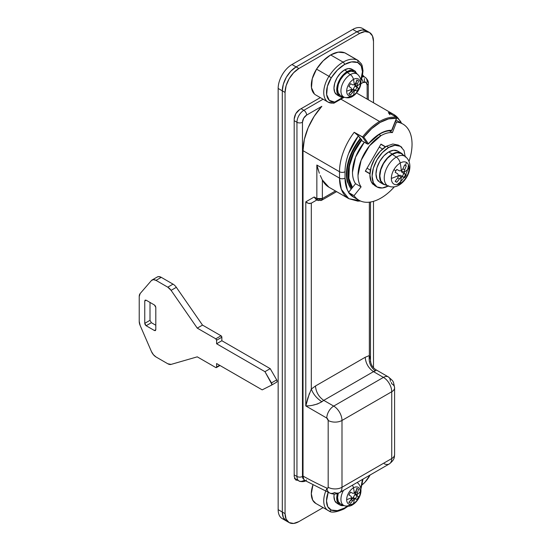 <?xml version="1.0" encoding="UTF-8"?>
<svg xmlns="http://www.w3.org/2000/svg" width="551" height="551" viewBox="0 0 551 551"><rect width="100%" height="100%" fill="white"/><g stroke="black" fill="none" stroke-linecap="round" stroke-linejoin="round"><path stroke-width="0.83" d="M362.503 137.075A44.941 25.945 -60 0 1 379.57 121.475L340.904 99.152L379.57 121.475A44.941 25.945 120 0 0 362.503 137.075L367.283 143.88A1.171 0.675 120 0 0 367.414 144.004A1.171 0.675 -60 0 1 367.283 143.88A0.778 0.613 -35.1 0 0 368.316 143.604A0.778 0.613 144.9 0 1 367.283 143.88L361.752 140.691A1.171 0.675 120 0 0 361.897 140.815A1.171 0.675 120 0 0 362.055 140.863A1.171 0.675 -60 0 1 361.752 140.691L367.283 143.88L362.503 137.075L363.185 137.24L354.21 132.288L362.503 137.075M310.006 203.553L308.553 203.436L305.791 201.845L305.791 405.942L326.791 418.071A9.773 5.641 -60 0 1 333.699 406.101L323.754 400.357L373.495 371.643L383.441 377.387L333.699 406.101A11.723 6.77 60 0 1 341.992 420.461L391.733 391.747L391.733 458.556A9.773 5.641 0 0 0 394.592 454.568A9.773 5.641 180 0 1 391.733 458.556A11.723 6.77 60 0 1 389.316 463.914A11.723 6.77 -120 0 0 391.733 458.556L341.992 487.277L341.992 420.461L391.733 391.747L391.733 458.556L341.992 487.277A11.723 6.77 60 0 1 339.574 492.635A11.723 6.77 60 0 1 334.574 492.511A9.773 6.206 -65.5 0 1 329.78 493.049A9.773 6.206 -65.5 0 1 326.936 488.152A394.702 227.887 60 0 1 303.029 476.078L303.718 479.163A5.861 3.382 -60 0 1 302.471 476.463L302.471 122.274A5.861 3.382 -60 0 1 306.618 115.097L321.846 106.309L306.618 115.097L303.691 118.189L302.471 122.274L302.471 476.463A5.861 3.382 120 0 0 303.718 479.163L303.029 476.078L303.029 150.671L304.331 139.506L308.14 127.756L314.146 116.371L321.846 106.309A44.941 25.945 120 0 0 303.029 150.671L339.506 171.733A44.941 25.945 -60 0 1 354.21 132.288L358.357 135.856L348.576 153.626C346.214 159.997 345.029 166.03 345.029 171.733L345.029 178.118A3.905 2.259 180 0 1 339.506 178.118A44.941 25.945 120 0 0 348.811 198.691L341.324 189.296L339.506 178.118A3.905 2.259 0 0 0 345.029 178.118L347.24 189.661L348.666 192.265A41.036 23.693 -60 0 1 345.029 178.118L345.029 171.733A3.905 2.259 180 0 1 339.506 171.733L339.506 178.118L316.846 165.031L316.846 198.539L317.651 200.323A3.905 2.259 -60 0 1 316.846 198.539A3.905 2.259 0 0 0 322.369 198.539L316.846 198.539L314.18 196.996L315.799 199.255L314.18 196.996L305.791 201.845L307.341 203.009M361.628 139.899L354.789 149.948L350.133 161.291L348.129 172.367L348.99 182.009L351.889 188.249A38.301 22.109 -60 0 1 361.608 139.548L360.781 138.838A39.08 22.563 120 0 0 347.729 181.458M351.256 189.041A39.08 22.563 -60 0 1 360.781 138.838L361.745 139.74A37.909 21.888 120 0 0 352.13 187.953L349.258 181.768L348.404 172.229L350.388 161.264L354.996 150.037L361.78 139.926M367.999 143.942A0.778 0.455 -120 0 0 368.55 143.625L368.55 143.625A0.778 0.455 60 0 1 367.999 143.942A1.171 0.675 -60 0 1 367.427 144.004L368.729 143.694C376.271 135.05 383.689 130.739 390.983 130.759L391.534 130.621A0.778 0.455 -120 0 0 391.699 130.263L391.568 130.298A0.778 0.613 92.2 0 1 390.755 130.69A0.778 0.613 -87.8 0 0 391.568 130.298A34.389 19.857 120 0 0 368.681 143.508L380.121 133.604C384.178 131.262 387.994 130.16 391.568 130.298L391.699 130.263A0.778 0.455 60 0 1 391.534 130.621L396.451 118.327L388.607 118.892L380.121 122.432L371.643 128.686L363.798 137.178L368.316 143.604L363.798 137.178L363.185 137.24L363.798 137.178A44.163 25.498 -60 0 1 396.451 118.327L392.009 129.781M367.138 99.097L367.138 84.944L365.919 82.257L362.992 82.547L360.788 83.821L362.992 82.547A3.905 2.259 -120 0 0 361.608 78.986A3.905 2.259 60 0 1 362.992 82.547A5.861 3.382 -60 0 1 367.138 84.944A3.905 2.259 0 0 0 368.282 83.346A3.905 2.259 180 0 1 367.138 84.944L367.138 99.097M289.11 522.582L286.114 519.132L285.067 513.635L285.067 92.444L282.305 90.846L283.352 84.131L286.348 77.23L290.832 71.182L296.121 66.912L298.883 68.51L296.121 66.912A19.54 11.282 120 0 0 282.305 90.846L282.305 512.037L285.067 513.635L285.067 92.444L282.305 90.846L282.305 512.037L283.352 517.541L286.348 520.984L289.11 522.582L293.593 523.45L298.883 521.611L323.086 507.636L298.883 521.611A19.54 11.282 -60 0 1 289.11 522.582A19.54 11.282 -60 0 1 285.067 513.635L278.159 509.647A19.54 11.282 120 0 0 282.202 518.594L286.348 520.984A19.54 11.282 -60 0 1 282.305 512.037L282.305 90.846L278.159 88.449L282.305 90.846A19.54 11.282 -60 0 1 296.121 66.912L291.975 64.522A19.54 11.282 120 0 0 278.159 88.449L278.159 509.647L282.305 512.037A19.54 11.282 120 0 0 286.348 520.984L283.352 517.541L282.305 512.037L282.305 90.846L283.352 84.131L286.348 77.23L290.832 71.182L296.121 66.912L356.91 31.813L362.2 29.974L366.684 30.849L362.537 28.452A19.54 11.282 120 0 0 352.764 29.423L356.91 31.813L362.2 29.974L366.684 30.849A19.54 11.282 120 0 0 356.91 31.813L352.764 29.423L291.975 64.522L296.121 66.912L356.91 31.813A19.54 11.282 -60 0 1 366.684 30.849L369.445 32.44A19.54 11.282 -60 0 1 373.495 41.387L373.495 102.768L373.495 41.387L372.442 35.891L369.445 32.44A19.54 11.282 -60 0 0 359.672 33.411L356.91 31.813L296.121 66.912L356.91 31.813L359.672 33.411L364.962 31.572L369.445 32.44M284.495 519.4A19.54 11.282 -60 0 1 278.159 509.647L278.159 88.449A19.54 11.282 -60 0 1 291.975 64.522L352.764 29.423A19.54 11.282 -60 0 1 364.383 30.029M303.856 110.31L301.094 108.712L303.856 110.31A9.773 5.641 120 0 0 296.948 122.274A9.773 5.641 -60 0 1 303.856 110.31A3.905 2.259 60 0 1 306.618 115.097A3.905 2.259 -120 0 0 303.856 110.31L323.086 99.208L303.856 110.31M294.186 120.683L296.948 122.274L296.948 476.463L294.186 474.866L296.948 476.463A9.773 5.641 120 0 0 298.973 480.933A9.773 5.641 -60 0 1 296.948 476.463A3.905 2.259 0 0 0 302.471 476.463A3.905 2.259 180 0 1 296.948 476.463L296.948 122.274A3.905 2.259 0 0 0 302.471 122.274A3.905 2.259 180 0 1 296.948 122.274L294.186 120.683M305.461 480.782A3.905 2.259 60 0 1 303.856 480.451A9.773 5.641 -60 0 1 298.973 480.933L294.475 478.337M362.2 76.954A9.773 5.641 -60 0 1 365.113 77.278A9.773 5.641 -60 0 1 367.138 81.755A3.905 2.259 180 0 1 368.282 83.346C368.647 81.479 367.593 79.461 365.113 77.278A9.773 5.641 120 0 0 362.2 76.954M317.651 200.323L321.564 200.323L322.369 198.539A3.905 2.259 60 0 1 321.564 200.323A3.905 2.259 60 0 1 319.608 200.13A3.905 2.259 -60 0 1 317.651 200.323L315.799 199.255M311.315 203.167L316.942 199.917L311.315 203.167L316.942 199.917L311.315 203.167L311.315 389.061L311.315 203.167L308.553 203.436M376.34 369.997L375.376 370.857C370.52 367.303 368.509 362.2 369.349 355.553L369.349 202.176L369.349 355.553L365.203 357.282L315.461 386.003L311.315 389.061C313.209 394.13 316.722 398.359 321.867 401.748L317.39 404.028L313.085 405.116M335.456 190.977L322.369 198.539L322.369 179.998L322.369 198.539L335.456 190.977M320.283 175.528L322.369 179.998L328.913 187.202L348.811 198.691L357.744 201.129L360.526 201.025M393.841 114.518A44.941 25.945 120 0 0 388.352 112.576L396.644 117.363L396.451 118.327M360.781 138.838L360.23 138.515A39.08 22.563 120 0 0 347.35 181.837L346.469 172.008L348.514 160.699L353.267 149.128L360.23 138.515L358.357 135.856L360.781 138.838M351.111 189.213L347.35 181.844M319.339 173.234L316.846 165.031L318.209 170.087M308.133 405.798L305.791 405.942L307.857 397.925L311.315 389.061L315.461 386.003L365.203 357.282L369.349 355.553L370.458 358.846M391.327 382.408L391.733 383.765A9.773 5.641 180 0 1 394.592 387.752A9.773 5.641 180 0 1 391.733 391.747A11.723 6.77 -120 0 0 383.441 377.387A9.773 5.641 -60 0 1 388.324 376.898L376.188 369.893L375.376 370.857A9.773 5.641 120 0 0 373.495 371.643L383.441 377.387L333.699 406.101L323.754 400.357A9.773 5.641 120 0 0 321.867 401.748C316.921 404.572 311.563 405.97 305.791 405.942L305.791 201.845L314.18 196.996L316.846 198.539L316.846 165.031L339.506 178.118L339.506 171.733A3.905 2.259 0 0 0 345.029 171.733A41.036 23.693 -60 0 1 358.357 135.856L354.21 132.288A44.941 25.945 120 0 0 339.506 171.733L303.029 150.671L303.029 476.078A394.702 227.887 -120 0 0 326.936 488.152L327.817 488.138L328.176 487.277L328.176 420.461L326.791 418.071L305.791 405.942L309.386 393.455M388.324 376.898A9.773 5.641 120 0 0 383.441 377.387A11.723 6.77 60 0 1 391.733 391.747A9.773 5.641 0 0 0 394.592 387.752C393.187 380.562 393.869 381.726 388.324 376.898A9.773 5.641 -60 0 1 390.349 381.375M370.472 361.001L370.43 361.8M359.672 200.626L348.811 198.691M322.369 179.998A44.941 25.945 120 0 0 329.553 187.547M389.901 114.753L388.352 112.576A44.941 25.945 -60 0 1 393.566 114.36A44.941 25.945 -60 0 1 400.859 122.887M396.803 117.838L396.644 117.363A44.941 25.945 120 0 0 379.57 121.475A44.941 25.945 -60 0 1 396.644 117.363L388.352 112.576M303.718 479.163L304.827 480.41M306.583 479.907L305.957 480.562M311.315 389.061C313.209 394.13 316.722 398.359 321.867 401.748L323.754 400.357C318.753 396.865 315.992 392.078 315.461 386.003C315.992 392.078 318.753 396.865 323.754 400.357L373.495 371.643C368.495 368.144 365.726 363.357 365.203 357.282C365.726 363.357 368.495 368.144 373.495 371.643L375.376 370.857C370.52 367.303 368.509 362.2 369.349 355.553L370.492 359.989C370.623 364.273 372.517 367.579 376.188 369.893M389.316 463.914A11.723 6.77 60 0 1 384.316 463.797M339.574 492.635A11.723 6.77 -120 0 0 341.992 487.277A9.773 5.641 180 0 1 328.176 487.277A1.956 1.13 60 0 1 326.936 488.152A9.773 6.206 114.5 0 0 329.78 493.049M328.176 487.277A9.773 5.641 0 0 0 341.992 487.277L341.992 420.461A9.773 5.641 180 0 1 328.176 420.461L328.176 487.277M328.176 420.461A9.773 5.641 0 0 0 341.992 420.461A11.723 6.77 -120 0 0 333.699 406.101A9.773 5.641 120 0 0 326.791 418.071A1.956 1.13 60 0 1 328.176 420.461M315.695 94.944L328.134 102.121L333.651 103.237L334.643 102.107L343.149 97.196L334.643 102.107L329.305 100.351L326.66 94.662L327.37 86.466L331.254 77.801A28.728 16.585 -60 0 1 344.478 64.522A1.956 1.13 -120 0 0 343.094 62.125A30.684 17.715 120 0 0 328.975 76.313L331.254 77.801L337.426 70.046L344.478 64.522L351.524 61.912L357.695 62.538L361.194 65.865L362.441 71.699L360.795 80.136A19.202 11.082 -60 0 0 357.695 62.538A1.956 1.591 -67.6 0 0 357.213 60.004A21.152 12.212 -60 0 1 358.15 60.479A21.152 12.212 120 0 0 357.213 60.004L344.781 52.827L357.213 60.004A1.956 1.591 112.4 0 1 357.695 62.538A28.728 16.585 -60 0 0 344.478 64.522A1.956 1.13 60 0 0 343.094 62.125L330.662 54.948A30.684 17.715 120 0 0 316.543 69.13L328.975 76.313A30.684 17.715 -60 0 1 343.094 62.125A30.684 17.715 -60 0 1 357.213 60.004A30.684 17.715 120 0 0 343.094 62.125L330.662 54.948L338.19 52.159L344.781 52.827A30.684 17.715 120 0 0 330.662 54.948L323.134 60.851L316.543 69.13A21.152 12.212 120 0 0 315.351 94.731M345.718 53.295A21.152 12.212 120 0 0 344.781 52.827L345.787 53.337M332.983 103.065A21.152 12.212 -60 0 1 327.762 101.894A21.152 12.212 -60 0 1 328.975 76.313L316.543 69.13L312.259 78.69L311.48 87.726L314.407 93.987M327.776 101.901A21.152 12.212 120 0 1 328.975 76.313L331.254 77.801A19.202 11.082 -60 0 0 334.643 102.107L333.892 103.182M353.99 197.361L348.501 192.464L355.56 183.683C353.515 180.762 352.488 176.94 352.488 172.215L355.56 157.193L364.314 142.213A32.433 18.727 120 0 0 355.56 183.683L348.501 192.464L354.031 195.653C356.449 199.09 359.665 201.198 363.681 201.983C367.703 202.761 372.104 202.134 376.898 200.096C381.685 198.057 386.368 194.82 390.948 190.384L394.358 186.823A43.963 25.38 -60 0 1 359.5 200.53A43.963 25.38 -60 0 1 354.031 195.653L361.091 186.872A32.433 18.727 -60 0 1 380.955 135.677L378.992 134.547L380.955 135.677A32.433 18.727 -60 0 1 392.422 132.605L396.5 122.102L395.398 121.461L396.5 122.102A43.963 25.38 -60 0 1 403.449 124.402A43.963 25.38 -60 0 1 409.007 161.429L410.392 156.704C411.941 150.526 412.403 144.851 411.776 139.679C411.142 134.513 409.489 130.38 406.803 127.295C404.117 124.202 400.68 122.474 396.5 122.102L392.422 132.605L389.288 130.794L392.422 132.605C388.875 132.288 385.053 133.314 380.955 135.677L369.487 145.843L361.091 160.389L358.019 175.404C358.019 180.136 359.038 183.958 361.091 186.872L355.56 183.683L361.091 186.872L354.031 195.653L348.501 192.464A43.963 25.38 120 0 0 353.976 197.334M365.32 171.189L380.955 144.114L385.555 146.766L380.955 144.114L365.32 171.189L369.928 173.84L365.32 171.189M385.555 146.766L380.955 144.114L385.555 146.766M395.914 120.125L397.953 121.213M298.883 68.51L359.672 33.411L298.883 68.51A19.54 11.282 -60 0 0 285.067 92.444L286.114 85.729L289.11 78.821L293.593 72.773L298.883 68.51M373.495 201.322L373.495 367.724L373.495 201.322M370.1 475.01A19.54 11.282 -60 0 1 362.379 484.639L364.962 482.249L370.1 475.01M299.71 109.511L320.317 97.617L299.71 109.511L295.804 113.637L294.186 119.085C294.537 115.035 296.376 111.839 299.71 109.511M294.186 476.463L294.186 119.085L294.186 476.463L295.804 480.038L294.186 476.463M297.939 480.341L295.804 480.038L297.967 480.355M294.675 478.805L295.178 478.743M364.376 78.559L364.376 82.009L364.376 78.559M364.108 76.699L362.641 74.922L364.08 76.685M406.459 162.421A12.528 7.232 120 0 0 400.198 163.041A46.897 27.075 60 0 1 401.28 170.645A46.745 34.589 -21.1 0 0 402.912 168.847A46.863 38.253 -58.3 0 0 404.599 164.921A9.574 5.531 -60 0 1 405.488 165.272A46.897 38.288 -60 0 0 406.459 162.421A12.528 7.232 -60 0 1 409.056 168.158A12.528 7.232 -60 0 1 400.198 183.497A6.254 3.609 60 0 1 399.055 185.095A6.254 3.609 -120 0 0 400.198 183.497A12.528 7.232 120 0 0 409.056 168.158A46.897 27.075 180 0 1 404.103 172.27A46.745 16.131 45.1 0 1 404.627 173.847A46.863 0.668 30.6 0 1 406.239 174.867A9.574 5.531 -60 0 1 404.599 177.711A46.863 0.668 -150.6 0 1 402.912 176.823A46.745 16.131 -165.1 0 1 401.28 177.153A46.897 27.075 60 0 1 400.198 183.497A46.897 27.075 -120 0 0 401.28 177.153A46.745 34.589 158.9 0 1 399.441 178.827A46.863 38.253 121.7 0 1 396.81 182.209A9.574 5.531 -60 0 1 395.163 181.258A46.863 38.253 -61.7 0 0 397.726 177.835A46.745 34.589 -98.9 0 0 398.463 175.528A46.745 16.131 -134.9 0 0 397.726 173.827A46.863 0.668 -149.4 0 0 395.163 172.263A9.574 5.531 -60 0 1 395.914 170.796A9.574 5.531 -60 0 1 396.81 169.419A46.863 0.668 29.4 0 0 399.441 170.851A46.745 16.124 14.9 0 0 401.28 170.645A46.897 27.075 -120 0 0 400.198 163.041A12.528 7.232 120 0 0 393.931 169.653L395.914 170.796L393.931 169.653A12.528 7.232 120 0 0 391.341 178.386A46.897 27.075 0 0 0 398.463 175.528A46.897 27.075 180 0 1 391.341 178.386A12.528 7.232 120 0 0 400.198 183.497A12.528 7.232 -60 0 1 391.341 178.386A12.528 7.232 -60 0 1 393.931 169.653A12.528 7.232 -60 0 1 400.198 163.041A12.528 7.232 -60 0 1 406.459 162.421A46.897 38.288 120 0 1 405.488 165.272A9.574 5.531 -60 0 1 406.239 165.872A46.863 38.253 118.3 0 1 404.627 169.839A46.745 34.596 81.1 0 1 404.103 172.27A46.897 27.075 0 0 0 409.056 168.158A12.528 7.232 120 0 0 406.459 162.421M396.321 157.083A6.254 3.609 60 0 1 400.198 163.041A6.254 3.609 -120 0 0 396.321 157.083A17.088 9.863 -60 0 1 406.328 157.441A17.088 9.863 120 0 0 396.321 157.083L392.284 154.342L396.321 157.083A17.088 9.863 120 0 0 385.349 171.54A17.088 9.863 120 0 0 387.146 185.405A17.088 9.863 -60 0 1 385.349 171.54A17.088 9.863 -60 0 1 396.321 157.083M396.837 184.675A17.088 9.863 120 0 0 408.394 164.659M402.588 154.714A17.584 10.152 120 0 0 392.284 154.342L397.044 152.689L401.073 153.474M398.807 151.897A17.976 10.379 120 0 0 388.689 151.952L392.284 154.025A17.976 10.379 -60 0 1 402.395 153.97M375.913 186.21L374.756 185.659L371.16 181.52L369.9 174.922L371.16 166.87L374.756 158.585L380.135 151.325L386.478 146.208L388.689 147.482A23.445 13.541 -60 0 1 401.886 147.413M386.478 146.208L392.822 144.004L398.201 145.044L400.412 146.325L395.033 145.278L388.689 147.482L386.478 146.208A23.445 13.541 120 0 0 371.622 165.431A23.445 13.541 120 0 0 373.289 184.564M388.193 186.052A23.445 13.541 -60 0 1 375.5 185.839A23.445 13.541 -60 0 1 373.833 166.705A23.445 13.541 -60 0 1 388.689 147.482L382.346 152.606L376.967 159.859L373.371 168.145L372.111 176.203L373.371 182.801L376.967 186.934L382.346 187.981L388.689 185.777M405.274 157.056L404.007 150.457L400.412 146.325M382.167 183.435A17.976 10.379 -60 0 1 380.893 168.758A17.976 10.379 -60 0 1 392.284 154.025L387.422 157.951L383.296 163.509L380.541 169.866L379.57 176.038L380.541 181.1L383.296 184.268L379.701 182.195L376.946 179.027L375.982 173.964L376.946 167.793L379.701 161.436L383.827 155.878L388.689 151.952L393.559 150.258L397.677 151.057L401.273 153.137L397.147 152.331L392.284 154.025L388.689 151.952A17.976 10.379 120 0 0 377.304 166.684A17.976 10.379 120 0 0 378.578 181.355M403.353 155.093L401.273 153.137M383.296 184.268L386.031 185.095M383.489 183.931L380.796 180.831L379.846 175.879L380.796 169.839L383.489 163.626L387.525 158.185L392.284 154.342A17.584 10.152 120 0 0 380.989 169.226A17.584 10.152 120 0 0 382.842 183.497M395.163 172.263A46.863 0.668 30.6 0 1 397.726 173.827A46.745 16.131 45.1 0 1 398.463 175.528L401.28 177.153A46.745 16.131 14.9 0 0 402.912 176.823A46.863 0.668 29.4 0 0 404.599 177.711L402.258 176.354L403.897 173.517L406.239 174.867A46.863 0.668 -149.4 0 0 404.627 173.847A46.745 16.131 -134.9 0 0 404.103 172.27A46.745 34.596 -98.9 0 0 404.627 169.839A46.863 38.253 -61.7 0 0 406.239 165.872L404.599 164.921A46.863 38.253 121.7 0 1 402.912 168.847A46.745 34.589 158.9 0 1 401.28 170.645A46.745 16.124 -165.1 0 1 399.441 170.851A46.863 0.668 -150.6 0 1 396.81 169.419M402.912 168.847L404.627 169.839L402.912 168.847M401.28 170.645L404.103 172.27L401.28 170.645M401.211 170.652L401.817 172.222L406.239 174.867L404.599 177.711L400.102 175.197L402.912 176.823L400.102 175.197L398.435 175.459M399.441 178.827A46.745 34.589 -21.1 0 0 401.28 177.153L398.463 175.528A46.745 34.589 81.1 0 1 397.726 177.835L399.441 178.827L397.726 177.835A46.863 38.253 118.3 0 1 395.163 181.258L396.81 182.209A46.863 38.253 -58.3 0 0 399.441 178.827M396.81 182.209L395.163 181.258L396.81 182.209M401.183 170.583L401.817 172.222L403.897 173.517L402.258 176.354L400.102 175.197L398.359 175.466M357.055 80.047L356.642 80.783L357.055 80.047L358.577 80.928L356.938 79.978A35.126 28.68 121.7 0 1 355.636 83.194A34.995 25.904 158.9 0 1 354.286 84.702A34.995 12.074 -165.1 0 1 352.73 84.868A34.995 12.074 14.9 0 0 354.286 84.702A35.174 20.304 -120 0 0 353.473 79.406A9.622 5.558 120 0 0 346.669 91.197A35.174 20.304 0 0 0 351.662 89.248L351.662 89.248A34.995 12.074 -134.9 0 0 351.028 87.816A35.126 0.496 -149.4 0 0 348.9 86.521L350.539 83.676A35.126 0.503 29.4 0 0 352.73 84.868A35.126 0.503 -150.6 0 1 350.539 83.676L348.9 86.521A35.126 0.496 30.6 0 1 351.028 87.816A34.995 12.074 45.1 0 1 351.662 89.248A35.174 20.304 180 0 1 346.669 91.197A9.622 5.558 120 0 0 353.473 95.123A5.083 2.934 60 0 1 352.55 96.397A5.083 2.934 60 0 1 350.333 96.308A13.293 7.673 -60 0 1 343.197 96.639A13.293 7.673 -60 0 1 341.792 85.846A13.293 7.673 -60 0 1 350.333 74.599A13.293 7.673 -60 0 1 358.122 74.874A13.293 7.673 120 0 0 350.333 74.599A5.083 2.934 60 0 1 353.473 79.406A9.622 5.558 -60 0 1 360.278 83.339A9.622 5.558 -60 0 1 353.473 95.123A9.622 5.558 120 0 0 360.278 83.339A35.174 20.304 180 0 1 356.91 86.218A34.995 12.074 45.1 0 1 357.337 87.526A35.126 0.503 30.6 0 1 358.577 88.318L356.938 91.163A35.126 0.496 -150.6 0 1 355.636 90.474A34.995 12.081 -165.1 0 1 354.286 90.763A35.174 20.304 60 0 1 353.473 95.123A35.174 20.304 -120 0 0 354.286 90.763A34.995 25.897 158.9 0 1 352.73 92.155A35.126 28.68 121.7 0 1 350.539 94.855L348.9 93.904A35.126 28.68 -61.7 0 0 351.028 91.17A34.995 25.897 -98.9 0 0 351.662 89.248L351.662 89.248A34.995 25.897 81.1 0 1 351.028 91.17L352.73 92.155A34.995 25.897 -21.1 0 0 354.286 90.763A34.995 12.081 14.9 0 0 355.636 90.474A35.126 0.496 29.4 0 0 356.938 91.163L355.416 90.281L357.055 87.437L358.577 88.318A35.126 0.503 -149.4 0 0 357.337 87.526A34.995 12.074 -134.9 0 0 356.91 86.218L356.91 86.218A35.174 20.304 0 0 0 360.278 83.339A9.622 5.558 120 0 0 353.473 79.406A35.174 20.304 60 0 1 354.286 84.702A34.995 25.904 -21.1 0 0 355.636 83.194A35.126 28.68 -58.3 0 0 356.938 79.978L358.577 80.928A35.126 28.68 118.3 0 1 357.337 84.179A34.995 25.897 81.1 0 1 356.91 86.218A34.995 25.897 -98.9 0 0 357.337 84.179A35.126 28.68 -61.7 0 0 358.577 80.928L357.007 79.991M352.833 69.901A14.849 8.575 120 0 0 344.478 69.943L347.24 71.54A14.849 8.575 -60 0 1 355.595 71.499M348.755 93.822A13.679 7.9 120 0 0 356.793 79.895M355.25 72.787A13.679 7.9 120 0 0 347.24 72.498L350.333 74.599A13.293 7.673 120 0 0 341.792 85.846A13.293 7.673 120 0 0 343.197 96.639M352.55 96.397A5.083 2.934 -120 0 0 353.473 95.123A9.622 5.558 -60 0 1 346.669 91.197A9.622 5.558 -60 0 1 353.473 79.406A5.083 2.934 -120 0 0 350.333 74.599L347.24 72.498A13.679 7.9 120 0 0 338.452 84.069A13.679 7.9 120 0 0 339.898 95.171M343.225 97.19L339.815 96.528L337.536 93.904L336.737 89.73L337.536 84.627L339.815 79.378L343.225 74.784L347.24 71.54L351.256 70.142L354.665 70.803L357.2 74.061M354.079 71.823L350.939 71.21L347.24 72.498L343.542 75.487L340.401 79.716L338.307 84.551L337.57 89.248L338.307 93.098L340.401 95.509M343.9 97.086A14.849 8.575 -60 0 1 338.886 95.833A14.849 8.575 -60 0 1 337.832 83.718A14.849 8.575 -60 0 1 347.24 71.54L344.478 69.943A14.849 8.575 120 0 0 335.07 82.12A14.849 8.575 120 0 0 336.124 94.242M354.665 70.803L351.903 69.212L348.494 68.551L344.478 69.943L340.456 73.187L337.054 77.781L334.774 83.029L333.975 88.132L334.774 92.313L337.054 94.93L339.815 96.528M355.636 83.194L357.337 84.179L355.636 83.194M357.048 87.457L355.367 86.397L354.837 85.019L355.188 83.711L354.837 85.019L356.91 86.218L354.837 85.019L355.367 86.397L358.577 88.318L356.938 91.163L353.666 89.338L355.636 90.474L353.666 89.338L352.213 89.565L354.286 90.763L352.213 89.565L351.256 90.529L352.213 89.565L353.666 89.338L355.429 90.261M348.941 93.959L349.444 93.25L349.017 93.973L350.539 94.855A35.126 28.68 -58.3 0 0 352.73 92.155L351.028 91.17A35.126 28.68 118.3 0 1 348.9 93.904L349.582 94.49M349.017 93.973L350.539 94.855L349.637 94.524M369.935 173.627L365.416 171.017L369.935 173.627M382.566 149.004L379.233 147.083L382.566 149.004M367.042 168.213L370.368 170.135L367.042 168.213M380.858 144.279L385.369 146.89L380.858 144.279M355.636 498.91A34.995 12.074 -165.1 0 1 354.286 499.192A35.174 20.304 60 0 1 353.473 503.552A9.622 5.558 120 0 0 360.278 491.767A35.174 20.304 180 0 1 356.91 494.646L356.91 494.646A34.995 12.074 45.1 0 1 357.337 495.962A35.126 0.496 30.6 0 1 358.577 496.747L356.938 499.592A35.126 0.503 -150.6 0 1 355.636 498.91A35.126 0.503 29.4 0 0 356.938 499.592L355.416 498.71L357.055 495.866L358.577 496.747A35.126 0.496 -149.4 0 0 357.337 495.962L355.367 494.826L358.577 496.747L356.938 499.592L353.666 497.773L355.636 498.91L353.666 497.773L352.213 498.001L354.286 499.192A34.995 25.904 158.9 0 1 352.73 500.583A35.126 28.68 121.7 0 1 350.539 503.283L348.9 502.34A35.126 28.68 -61.7 0 0 351.028 499.599A34.995 25.897 -98.9 0 0 351.662 497.677A34.995 12.074 -134.9 0 0 351.028 496.251A35.126 0.503 -149.4 0 0 348.9 494.95L350.539 492.105A35.126 0.496 29.4 0 0 352.73 493.303A34.995 12.081 14.9 0 0 354.286 493.131A35.174 20.304 -120 0 0 353.473 487.835A5.083 2.934 -120 0 0 352.392 485.231A5.083 2.934 60 0 1 353.473 487.835A9.622 5.558 120 0 0 346.669 499.626A9.622 5.558 -60 0 1 353.473 487.835A35.174 20.304 60 0 1 354.286 493.131A34.995 25.897 -21.1 0 0 355.636 491.623A35.126 28.68 -58.3 0 0 356.938 488.413L358.577 489.357A35.126 28.68 118.3 0 1 357.337 492.608A34.995 25.897 81.1 0 1 356.91 494.646A35.174 20.304 0 0 0 360.278 491.767A9.622 5.558 120 0 0 353.473 487.835A9.622 5.558 -60 0 1 360.278 491.767A9.622 5.558 -60 0 1 353.473 503.552A9.622 5.558 -60 0 1 346.669 499.626A35.174 20.304 0 0 0 351.662 497.677L351.662 497.677A35.174 20.304 180 0 1 346.669 499.626A9.622 5.558 120 0 0 353.473 503.552A35.174 20.304 -120 0 0 354.286 499.192A34.995 12.074 14.9 0 0 355.636 498.91M343.9 505.522A14.849 8.575 -60 0 1 338.886 504.261A14.849 8.575 -60 0 1 337.391 493.586M343.225 505.618L339.815 504.957L337.054 503.359L334.774 500.742L333.975 496.561L334.181 494.04A14.849 8.575 120 0 0 336.124 502.67M352.55 504.826A5.083 2.934 -120 0 0 353.473 503.552A5.083 2.934 60 0 1 352.55 504.826A5.083 2.934 60 0 1 350.333 504.737A13.293 7.673 -60 0 1 343.197 505.067A13.293 7.673 -60 0 1 343.5 490.369A13.293 7.673 120 0 0 343.197 505.067M338.211 493.297A13.679 7.9 120 0 0 339.898 503.6M348.755 502.257A13.679 7.9 120 0 0 356.793 488.324M340.835 504.165L344.113 505.611C347.378 506.672 350.195 506.403 352.564 504.826C359.479 500.583 364.796 489.012 357.379 482.628L357.2 482.497M339.815 504.957L337.536 502.34L336.737 498.159L337.536 493.055M338.307 492.98L337.57 497.677L338.307 501.527L340.401 503.945M348.941 502.395L349.444 501.679L349.017 502.409L350.539 503.283A35.126 28.68 -58.3 0 0 352.73 500.583L351.028 499.599L352.73 500.583A34.995 25.904 -21.1 0 0 354.286 499.192L352.213 498.001L351.256 498.958L352.213 498.001L353.666 497.773L355.429 498.689M349.017 502.409L348.9 502.34A35.126 28.68 118.3 0 0 351.028 499.599A34.995 25.897 81.1 0 0 351.662 497.677L351.662 497.677A34.995 12.074 45.1 0 0 351.028 496.251A35.126 0.503 30.6 0 0 348.9 494.95L350.539 492.105A35.126 0.496 -150.6 0 0 352.73 493.303A34.995 12.081 -165.1 0 0 354.286 493.131A34.995 25.897 158.9 0 0 355.636 491.623L357.337 492.608A35.126 28.68 -61.7 0 0 358.577 489.357L357.007 488.427M357.055 488.475L356.642 489.212L357.055 488.475L358.577 489.357L356.938 488.413A35.126 28.68 121.7 0 1 355.636 491.623L357.337 492.608A34.995 25.897 -98.9 0 1 356.91 494.646L354.837 493.455L356.91 494.646A34.995 12.074 -134.9 0 1 357.337 495.962L355.367 494.826L357.048 495.893M355.188 492.139L354.837 493.455L355.367 494.826L354.837 493.455L355.188 492.139M347.977 506.279L344.072 508.945A1.956 1.13 -120 0 0 344.478 508.05L347.164 506.293A28.728 16.585 -60 0 1 344.478 508.05A1.956 1.13 60 0 1 344.072 508.945A1.956 1.13 60 0 1 343.094 508.848M315.826 503.449L312.686 500.122L311.315 493.689L312.975 484.825A21.152 12.212 120 0 0 315.606 503.318M326.957 488.338A21.152 12.212 120 0 0 328.038 510.502A21.152 12.212 120 0 0 328.975 510.97A21.152 12.212 -60 0 1 328.038 510.502A21.152 12.212 -60 0 1 325.724 491.161M331.254 510.033L327.755 506.706L326.516 500.873L328.203 492.325A19.202 11.082 -60 0 0 331.254 510.033A1.956 1.591 112.4 0 1 329.147 511.052A1.956 1.591 -67.6 0 0 331.254 510.033L337.426 510.66L344.478 508.05A28.728 16.585 -60 0 1 331.254 510.033M362.427 479.439L360.795 488.572A19.202 11.082 -60 0 0 362.427 479.446M151.38 322.7L155.802 325.255L151.38 322.7L146.132 325.731L145.154 324.697L144.755 323.341L144.755 301.004L145.154 300.109L146.132 300.205L154.425 304.992L155.802 307.382L155.403 306.025L154.425 304.992L146.132 300.205L144.755 301.004L145.154 300.109L146.132 300.205L144.755 301.004L144.755 323.341L150.003 320.31L150.003 302.437L150.003 320.31L151.38 322.7L146.132 325.731L144.755 323.341L150.003 320.31M146.132 325.731L154.425 330.517L155.802 329.718L155.403 330.614L154.425 330.517L155.802 329.718L155.802 307.382L155.802 329.718L155.403 330.614L154.425 330.517L146.132 325.731M271.498 385.156L276.678 382.167A1.956 1.13 -120 0 0 276.712 382.146A1.956 1.13 -120 0 0 276.712 379.887L271.457 382.917L276.712 379.887L270.21 368.647L264.955 371.677L270.21 368.647L221.846 340.732L216.598 343.762L221.846 340.732L221.846 337.219L216.598 340.249L221.846 337.219A1.171 0.675 -120 0 0 221.02 335.779L215.772 338.817L221.02 335.779L202.506 325.097L197.258 328.127L202.506 325.097L176.348 287.333L171.092 290.363L176.348 287.333A7.817 4.511 -120 0 0 173.028 284.144L167.779 287.174L173.028 284.144L161.25 277.346L156.002 280.376L167.779 287.174A7.817 4.511 60 0 1 171.092 290.363L197.258 328.127L215.772 338.817A1.171 0.675 60 0 1 216.598 340.249L216.598 343.762L264.955 371.677L271.457 382.917A1.956 1.13 60 0 1 271.464 385.177A1.956 1.13 60 0 1 271.429 385.197L262.193 389.867L216.598 363.543L216.598 367.056A1.171 0.675 60 0 1 216.357 367.593A1.171 0.675 60 0 1 215.772 367.531L197.258 356.841L171.092 364.397A7.817 4.511 60 0 1 167.779 363.756L156.002 356.958A7.817 4.511 60 0 1 151.401 351.455L140.154 325.483A7.817 4.511 60 0 1 139.224 321.405L139.224 296.555A7.817 4.511 60 0 1 140.154 293.552L151.401 280.562A7.817 4.511 60 0 1 152.104 279.977A7.817 4.511 60 0 1 156.002 280.376L161.25 277.346A7.817 4.511 -120 0 0 157.359 276.946L152.09 279.991M216.598 367.056L219.635 365.299L216.357 367.593L215.772 367.531L197.258 356.841L171.092 364.397L167.779 363.756L156.002 356.958L153.392 354.692L151.401 351.455L140.154 325.483L139.224 321.405L139.224 296.555L140.154 293.552L151.401 280.562L153.392 279.626L156.002 280.376L167.779 287.174L171.092 290.363L197.258 328.127L215.772 338.817L216.598 340.249L216.598 343.762L264.955 371.677L271.863 384.309L271.429 385.197L262.193 389.867L216.598 363.543L216.598 367.056M157.235 277.015L158.64 276.595L161.25 277.346L173.028 284.144A7.817 4.511 60 0 1 176.348 287.333L202.506 325.097L221.02 335.779L221.846 337.219L221.846 340.732L270.21 368.647L276.712 379.887L277.119 381.278L276.678 382.167M352.475 187.526L348.893 178.469L349.368 166.12L353.914 152.531L361.807 139.913M365.113 77.278L362.482 75.756M321.564 200.323L336.606 191.638M392.112 129.926L396.782 117.886M367.414 144.004L361.89 140.808M370.492 359.955L370.492 202.017M401.569 123.293L400.425 121.144L393.751 114.463L357.275 93.408M394.592 387.752L394.592 454.568C394.289 456.724 395.108 459.41 389.302 463.928L339.561 492.642C336.358 494.357 333.107 494.495 329.801 493.055L304.917 480.479M298.973 480.933C298.353 481.25 303.918 482.49 305.812 480.644M368.282 83.346L368.282 99.759M345.622 53.24L358.06 60.424L361.394 63.875L362.152 65.541L363.013 70.797L362.338 76.403L360.884 80.935M344.23 97.231L334.058 103.106M353.446 197.044L358.97 200.233M397.409 120.896L402.933 124.085M384.054 184.22L388.324 186.107C392.126 187.492 395.708 187.147 399.062 185.095C408.236 179.667 414.634 164.102 405.378 156.574L401.603 153.819M376.967 186.934L374.756 185.659M340.835 95.736L344.113 97.183C347.378 98.236 350.195 97.975 352.564 96.397C359.479 92.155 364.796 80.584 357.379 74.199L354.493 72.085M315.695 503.373L329.126 511.046C331.371 512.974 336.351 512.272 344.072 508.945M360.884 489.371L363.013 479.108M276.712 382.146L271.464 385.177M219.98 365.499L216.357 367.593"/></g></svg>
